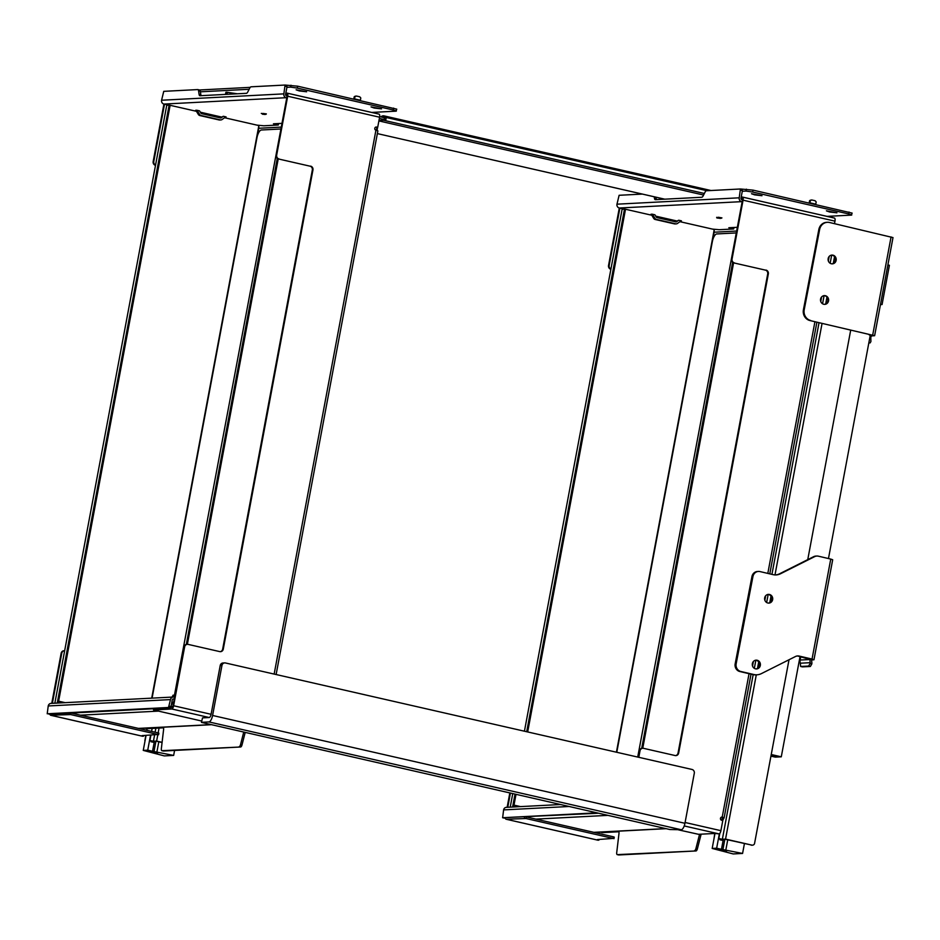 <?xml version="1.0" encoding="UTF-8"?>
<svg xmlns="http://www.w3.org/2000/svg" width="940" height="940" viewBox="0 0 940 940"><rect width="100%" height="100%" fill="white"/><g stroke="black" fill="none" stroke-linecap="round" stroke-linejoin="round"><path stroke-width="1.41" d="M824.404 304.36A4.395 4.066 87 0 0 823.945 295.607M820.596 299.026A4.395 4.066 -93 0 1 828.622 299.754A4.395 4.066 -93 0 1 824.803 304.36A4.395 4.066 -93 0 1 820.596 299.026M831.982 263.846A4.395 4.066 87 0 0 831.524 255.104M828.175 258.524A4.395 4.066 -93 0 1 836.212 259.24A4.395 4.066 -93 0 1 832.382 263.846A4.395 4.066 -93 0 1 828.175 258.524M887.877 264.939L889.405 265.291L882.061 304.537L880.451 304.619M882.061 304.537L880.533 304.184M870.217 335.486L868.29 334.217L809.904 320.54L874.635 335.697L871.545 335.921L870.804 337.202L870.91 341.526L870.123 342.9L868.818 342.971M870.123 342.9L868.889 342.606M810.703 320.493A9.059 8.354 -93 0 1 804.217 309.73L819.645 229.43A9.059 8.354 -93 0 1 827.365 222.31A9.059 8.354 -93 0 1 829.538 222.498L893 237.585L874.635 335.686M809.904 320.54A9.059 8.354 -93 0 1 803.418 309.765L818.846 229.478A9.059 8.354 -93 0 1 826.566 222.345L827.365 222.31M871.545 335.921L870.193 335.603M735.785 232.956L716.738 233.942A7.767 2.89 -77.1 0 0 712.332 241.697L616.781 752.294M280.414 129.015L261.367 130.002A7.767 2.89 -77.1 0 0 256.961 137.757L152.08 698.138M150.659 735.174L149.672 740.45L151.14 740.791L150.964 741.731L154.184 742.471L152.527 751.272L173.653 755.419L164.288 755.901L143.256 750.402L146.053 735.421M174.582 750.437L173.653 755.419M152.527 751.272L147.733 750.167L150.541 735.186M152.069 751.436L149.578 751.565L155.429 752.905L157.92 752.775L152.069 751.436M155.429 752.905L155.558 752.235M147.733 750.167L143.256 750.402M150.964 741.695L157.05 741.378L162.068 742.53M149.672 740.45L153.42 741.237L154.595 734.974M163.489 727.818L152.162 728.418L151.599 731.402M150.905 735.162L149.918 740.438M152.162 728.418L147.11 728.676L146.793 730.309M145.841 735.433L144.854 740.697M719.5 833.698L718.595 838.48L720.064 838.821L719.887 839.773L723.107 840.501L721.462 849.302L742.577 853.45L733.212 853.943L712.179 848.444L714.976 833.451L698.538 834.309L678.574 829.891M744.421 843.627L742.577 853.45M721.462 849.302L716.656 848.209L719.359 833.803M720.992 849.478L718.501 849.607L726.843 850.806L720.992 849.478M724.352 850.935L724.482 850.277M716.656 848.209L712.179 848.444M719.887 839.726L725.974 839.42L751.883 845.119A2.585 2.385 87 0 0 754.503 843.756L789.024 659.739M718.595 838.48L722.355 839.279L753.163 674.65M719.782 833.404L718.841 838.468M714.764 833.463L713.989 838.727M722.202 820.409L722.355 817.318L721.791 820.315M642.749 748.264L733.588 262.847A3.231 2.985 87 0 0 733.764 262.894L765.371 270.109A3.231 2.985 -93 0 1 767.71 273.94L768.332 273.916L678.657 753.046L678.034 753.081A3.231 2.985 -93 0 1 675.59 755.607M678.034 753.081L767.71 273.94M765.371 270.109L733.764 262.894M721.52 817.13A1.621 1.492 -93 0 1 721.591 817.142L722.355 817.318M732.648 262.366L641.703 748.357M741.918 202.993L637.708 757.064M638.213 757.182L639.388 750.86L640.011 750.825A3.231 2.985 -93 0 1 643.536 748.334L675.143 755.548A3.231 2.985 87 0 0 678.657 753.046M642.466 748.299A3.231 2.985 87 0 0 639.388 750.86M734.387 262.859A3.231 2.985 -93 0 1 732.048 259.029L731.426 259.064A3.231 2.985 87 0 0 733.588 262.847M731.426 259.064L742.506 199.879L741.918 199.75A1.293 1.199 87 0 1 740.99 198.222L742.412 190.62L742.201 189.387L740.485 188.999M736.138 231.064L714.165 232.215L714.236 229.501L616.417 752.212M714.165 232.215L712.684 240.147M527.681 731.955L625.511 209.244L624.501 209.103L526.694 731.731M515.014 794.171L512.606 807.014M513.992 805.122L516.001 794.406M624.501 209.103L622.116 209.232L524.426 731.214M510.22 807.143L512.746 793.654M714.236 229.501L679.961 221.675M676.636 220.924L655.732 216.153M651.82 215.248L625.511 209.244M600.824 832.088L618.602 831.43M618.579 854.918A2.585 0.964 -77.1 0 0 618.673 854.954A2.585 0.964 -77.1 0 0 618.779 854.965L617.31 854.625A2.585 0.964 102.9 0 1 617.216 854.613A2.585 0.964 102.9 0 1 616.722 852.592L618.99 833.416A2.585 0.964 -77.1 0 0 618.496 831.383A2.585 0.964 -77.1 0 0 618.402 831.383M617.31 854.625L696.023 850.947A2.585 0.964 -77.1 0 0 697.398 848.797L701.134 834.168M697.398 848.797L695.941 848.468A2.585 0.964 102.9 0 1 694.566 850.606M695.941 848.468L699.572 834.25M624.172 209.126L619.883 208.139L609.167 265.421L608.544 265.456A3.231 2.985 87 0 0 610.871 269.287M610.918 269.051A3.231 2.985 -93 0 1 609.167 265.421M510.408 793.125L507.764 807.272M598.686 833.451L598.921 832.182M187.366 644.323L278.216 158.907A3.231 2.985 87 0 0 278.393 158.954L310 166.168A3.231 2.985 -93 0 1 312.327 169.999L312.95 169.964L223.285 649.105L222.662 649.141A3.231 2.985 -93 0 1 220.219 651.667M222.662 649.141L312.327 169.999M310 166.168L278.393 158.954M376.517 130.366L377.081 127.358L376.094 130.261M277.276 158.425L186.32 644.417M286.547 99.052L174.1 697.116M375.836 127.076A1.621 1.492 -93 0 1 375.894 127.088L376.658 127.264M276.125 674.532L377.868 130.883L375.93 130.225A1.621 1.492 -93 0 1 376.141 127.029A1.621 1.492 -93 0 1 376.517 127.065L377.692 127.323L379.584 117.206L287.687 96.221A3.231 1.21 -77.1 0 0 287.17 93.142A3.231 1.21 -77.1 0 0 287.041 93.131L285.819 93.189M170.716 707.468L172.079 707.397A1.621 0.599 -77.1 0 0 172.995 705.775L184.017 646.92L184.639 646.885A3.231 2.985 -93 0 1 188.153 644.394L219.76 651.608A3.231 2.985 87 0 0 223.285 649.105M187.084 644.358A3.231 2.985 87 0 0 184.017 646.92M279.016 158.919A3.231 2.985 -93 0 1 276.677 155.088L276.055 155.124A3.231 2.985 87 0 0 278.216 158.907M276.055 155.124L287.135 95.939L286.547 95.81A1.293 1.199 87 0 1 285.607 94.27L287.029 86.68L286.817 85.446L285.114 85.058M280.766 127.123L258.794 128.263L258.864 125.561L151.704 698.161M258.794 128.263L257.313 136.206M58.621 701.181L170.128 105.304L169.13 105.163L57.234 703.073M169.13 105.163L166.744 105.292L54.837 703.202M258.864 125.561L224.589 117.735M221.264 116.983L200.349 112.201M196.437 111.308L170.128 105.304M145.442 728.136L163.219 727.478M163.196 750.978A2.585 0.964 -77.1 0 0 163.302 751.013A2.585 0.964 -77.1 0 0 163.395 751.025L161.939 750.684A2.585 0.964 102.9 0 1 161.833 750.672A2.585 0.964 102.9 0 1 161.351 748.639L163.607 729.475A2.585 0.964 -77.1 0 0 163.125 727.443A2.585 0.964 -77.1 0 0 163.02 727.443M161.939 750.684L240.652 746.995A2.585 0.964 -77.1 0 0 242.026 744.856L245.164 732.577M242.026 744.856L240.558 744.527A2.585 0.964 102.9 0 1 239.183 746.666M240.558 744.527L243.695 732.248M168.8 105.174L164.512 104.199L153.796 161.48L153.173 161.516A3.231 2.985 87 0 0 155.5 165.346M155.547 165.111A3.231 2.985 -93 0 1 153.796 161.48M64.202 650.75A3.231 2.985 87 0 0 61.135 653.312L61.758 653.277A3.231 2.985 -93 0 1 64.66 650.715M61.758 653.277L52.382 703.32M143.303 729.511L143.55 728.241M225.882 94.388L225.988 92.367M226 92.273L227.786 94.282M226.822 92.273L237.28 93.788M371.711 112.436L395.987 111.167L396.751 109.158L297.663 86.186L285.067 85.046L283.857 93.871A3.231 2.985 -93 0 0 286.183 97.701L286.771 97.842M393.649 108.1L393.296 110.004L396.386 111.049M393.296 110.004L297.299 88.09L297.663 86.186M290.989 85.223L290.625 87.126L297.299 88.09M290.625 87.126L286.912 87.314M249.135 89.277L200.42 91.815M299.296 90.933L296.124 89.794L306.628 91.767L299.296 90.933M374.214 108.041L371.041 106.902L381.546 108.864L374.214 108.041M250.24 87.35L199.538 89.981M360.349 100.498A1.939 0.729 102.9 0 1 360.396 100.239L360.76 98.265A0.646 0.599 87 0 0 360.572 97.654L359.785 96.891A0.646 0.599 87 0 0 359.515 96.738L356.613 96.08A0.646 0.599 87 0 0 356.307 96.103L355.308 96.456A0.646 0.599 87 0 0 354.909 96.938L354.545 98.9A1.939 0.729 -77.1 0 0 354.498 99.158M353.781 99.006A3.877 1.445 102.9 0 1 353.793 98.947L354.169 96.973A0.646 0.599 -93 0 1 354.556 96.491L355.555 96.138A0.646 0.599 -93 0 1 355.861 96.115L355.555 96.138M385.929 118.252L379.678 116.548M384.578 117.665L384.225 119.568L385.776 120.097L378.973 120.496M384.225 119.568L379.349 118.452M827.094 216.376L851.358 215.119L852.122 213.098L753.034 190.127L740.438 188.987L739.228 197.811A3.231 2.985 -93 0 0 741.566 201.654L742.154 201.783M849.032 212.041L848.667 213.944L851.769 215.001M848.667 213.944L752.682 192.03L753.034 190.127M746.36 189.163L746.008 191.067L752.682 192.03M746.008 191.067L742.283 191.255M829.597 211.982L826.425 210.842L836.929 212.804L829.597 211.982M754.679 194.874L751.495 193.734L761.999 195.708L754.679 194.874M815.732 204.438A1.939 0.729 102.9 0 1 815.767 204.18L816.143 202.206A0.646 0.599 87 0 0 815.955 201.595L815.168 200.831A0.646 0.599 87 0 0 814.886 200.678L811.984 200.02A0.646 0.599 87 0 0 811.678 200.044L810.68 200.396A0.646 0.599 87 0 0 810.292 200.878L809.916 202.84A1.939 0.729 -77.1 0 0 809.88 203.111M809.164 202.946A3.877 1.445 102.9 0 1 809.175 202.887L809.54 200.913A0.646 0.599 -93 0 1 809.939 200.432L810.938 200.079A0.646 0.599 -93 0 1 811.243 200.055L810.938 200.079M710.981 190.514L384.072 115.89A2.585 1.998 163.9 0 0 381.041 116.854M225.647 94.176L226.599 92.249M707.021 190.714L384.413 117.077L384.072 115.89M382.615 117.218A2.585 1.998 -16.1 0 1 384.413 117.077M652.184 214.179L650.985 214.238A0.646 0.599 -93 0 1 651.361 214.52L653.711 218.374A2.585 2.385 87 0 0 655.239 219.502L674.462 223.885A2.585 2.385 87 0 0 675.073 223.943L676.26 223.873A2.585 2.385 -93 0 1 675.66 223.826L656.425 219.431A2.585 2.385 -93 0 1 654.91 218.315L652.56 214.449A0.646 0.599 87 0 0 652.184 214.179L654.91 214.802L656.402 217.258A0.646 0.599 87 0 0 656.778 217.54L676.013 221.922A0.646 0.599 87 0 0 676.459 221.828L678.715 220.23L681.441 220.853A0.646 0.599 87 0 0 680.995 220.947L677.446 223.462A2.585 2.385 -93 0 1 676.26 223.873M678.715 220.23L675.414 221.793M656.473 199.609A3.877 1.445 102.9 0 1 656.226 198.775L654.475 198.375A3.877 1.445 -77.1 0 0 655.215 199.656A3.877 1.445 -77.1 0 0 655.368 199.668L701.78 197.259A3.877 1.445 -77.1 0 0 703.179 195.837L705.047 192.16A3.877 1.445 102.9 0 1 706.445 190.75L740.438 188.987M656.002 197.189L656.226 198.775M654.475 198.375L654.24 196.789M619.883 208.139L619.295 208.01A3.231 2.985 87 0 1 616.969 204.18L619.119 195.285L642.361 194.087M712.414 229.09L719.218 229.713L733.6 228.972L728.829 227.738L736.843 227.327M742.659 197.13L834.309 218.045A3.231 1.21 102.9 0 1 834.438 218.057A3.231 1.21 102.9 0 1 834.967 221.147L743.07 200.173A3.231 1.21 -77.1 0 0 742.541 197.083A3.231 1.21 -77.1 0 0 742.412 197.071L741.19 197.13M196.801 110.239L195.614 110.297A0.646 0.599 -93 0 1 195.99 110.579L198.34 114.433A2.585 2.385 87 0 0 199.856 115.55L219.091 119.944A2.585 2.385 87 0 0 219.69 119.991L220.888 119.932A2.585 2.385 -93 0 1 220.277 119.885L201.054 115.491A2.585 2.385 -93 0 1 199.538 114.375L197.189 110.509A0.646 0.599 87 0 0 196.801 110.239L199.527 110.861L201.031 113.317A0.646 0.599 87 0 0 201.407 113.599L220.63 117.982A0.646 0.599 87 0 0 221.088 117.888L223.344 116.29L226.07 116.913A0.646 0.599 87 0 0 225.624 117.007L222.075 119.521A2.585 2.385 -93 0 1 220.888 119.932M223.344 116.29L220.042 117.841M201.101 95.669A3.877 1.445 102.9 0 1 200.855 94.834L199.092 94.435A3.877 1.445 -77.1 0 0 199.832 95.715A3.877 1.445 -77.1 0 0 199.985 95.727L246.409 93.319A3.877 1.445 -77.1 0 0 247.808 91.897L249.676 88.219A3.877 1.445 102.9 0 1 251.074 86.809L285.067 85.046M164.512 104.199L163.924 104.07A3.231 2.985 87 0 1 161.586 100.239L163.748 91.344L197.694 89.582A3.877 1.445 102.9 0 1 197.846 89.594A3.877 1.445 102.9 0 1 198.575 90.875L200.338 91.286A3.877 1.445 -77.1 0 0 199.597 89.993A3.877 1.445 -77.1 0 0 199.445 89.981L197.988 89.653M200.338 91.286L200.855 94.834M199.092 94.435L198.575 90.875M257.043 125.149L263.834 125.772L278.216 125.032L273.446 123.798L281.471 123.387M287.288 93.177L378.938 114.104A3.231 1.21 102.9 0 1 379.067 114.116A3.231 1.21 102.9 0 1 379.584 117.206M596.736 812.83L502.642 817.73L503.605 809.904A3.231 2.985 87 0 1 506.366 807.343L560.381 804.534M514.062 806.943L513.722 805.063L520.49 806.602M513.722 805.063L513.04 806.99M598.498 813.229L502.642 817.73M834.497 223.661L834.967 221.147M685.084 822.488L720.898 830.666A3.231 1.21 102.9 0 1 719.053 833.898L714.976 833.451M505.391 818.07A3.231 1.21 -77.1 0 0 506.014 819.21A3.231 1.21 -77.1 0 0 506.143 819.222L525.989 818.517L613.197 838.421L597.441 839.561L598.886 840.125L598.04 840.195A3.231 1.21 102.9 0 1 597.911 840.184A3.231 1.21 102.9 0 1 597.793 840.137M614.173 837.129L613.503 836.835L613.197 838.421M526.494 816.977L613.503 836.835M740.979 198.704L742.118 198.645A1.621 0.599 102.9 0 1 742.189 198.657A1.621 0.599 102.9 0 1 742.494 199.879M768.332 273.916A3.231 2.985 87 0 0 765.994 270.074M741.566 201.654L619.295 208.01L608.544 265.456M509.821 792.984L507.142 807.295M743.07 200.173L732.048 259.029M720.898 830.666L722.789 820.538L721.615 820.268A1.621 1.492 -93 0 1 721.826 817.072A1.621 1.492 -93 0 1 722.214 817.107L724.141 817.765L722.649 820.502M640.011 750.825L638.8 757.311M618.779 854.965L696.023 850.947M618.873 831.771L602.423 832.593M174.605 697.233L174.018 697.104A3.231 2.985 -93 0 0 170.493 699.595L168.53 707.479L47.212 713.777L48.234 705.964A3.231 2.985 87 0 1 50.995 703.402L173.254 697.034M174.241 699.137L173.665 698.996A1.293 1.199 -93 0 0 172.255 699.995L171.021 706.586L169.259 706.187M173.089 697.045L174.194 696.575M172.079 697.092L173.125 695.142L173.442 696.399M58.679 703.002L58.35 701.123L65.118 702.662M58.35 701.123L57.669 703.05M173.125 695.142L174.405 695.436M168.53 707.479L170.281 707.879L171.021 706.586M170.281 707.879L49.021 714.189M202.523 717.878L201.442 722.378L202.523 717.878L209.244 717.525A3.231 1.21 -77.1 0 0 211.089 714.294L220.207 665.555L221.946 665.461L212.593 715.469A6.474 2.409 102.9 0 1 208.915 721.932L201.689 722.308M201.689 721.039L153.502 709.959L171.785 708.983A3.231 1.21 -77.1 0 0 173.618 705.752L211.089 714.294M377.692 127.323L377.069 127.358M50.02 714.13A3.231 1.21 -77.1 0 0 50.643 715.269A3.231 1.21 -77.1 0 0 50.772 715.269L70.618 714.565L157.826 734.481L142.069 735.62L143.514 736.184L142.657 736.255A3.231 1.21 102.9 0 1 142.539 736.243A3.231 1.21 102.9 0 1 142.41 736.196M158.79 733.188L158.12 732.894L157.826 734.481M71.111 713.037L158.12 732.894M285.607 94.764L286.747 94.705A1.621 0.599 102.9 0 1 286.806 94.717A1.621 0.599 102.9 0 1 287.111 95.939M312.95 169.964A3.231 2.985 87 0 0 310.623 166.133M286.183 97.701L163.924 104.07L153.173 161.516M61.135 653.312L51.759 703.355M287.687 96.221L276.677 155.088M184.639 646.885L173.618 705.752M221.946 665.461A3.231 2.985 -93 0 1 224.707 662.9L222.968 662.994A3.231 2.985 87 0 0 220.207 665.555M163.395 751.025L240.652 746.995M145.63 728.336L147.04 728.653M377.551 127.335L377.058 130.519M201.442 722.378L669.868 829.527L681.265 829.75A6.474 2.409 -77.1 0 0 684.943 823.287L694.296 773.279A3.231 2.985 -93 0 0 691.969 769.449L225.471 662.97A3.231 2.985 -93 0 0 224.707 662.9M159.06 728.053L158.155 732.906M157.791 734.81L156.628 741.073L162.091 742.318M155.864 728.218L155.112 732.213M156.628 741.073L153.42 741.237M752.493 845.178L751.753 845.213A2.585 2.385 -93 0 1 751.142 845.154M834.532 256.773L833.286 263.376M826.942 297.287L825.708 303.89M822.065 323.384L774.995 574.916M770.988 596.265L769.825 602.505M758.674 662.089L757.511 668.328M756.289 674.838L725.551 839.103L751.883 845.119M807.754 559.641L850.712 330.093M831.677 255.116L830.149 263.259M824.086 295.618L822.57 303.773M819.034 322.679L771.928 574.375M768.18 594.397L766.652 602.516M755.854 660.232L754.338 668.34M725.551 839.103L722.355 839.279M771.023 755.901L778.367 756.394L771.235 754.761M800.046 656.567L781.281 756.818L775.312 757.123L770.976 756.136M771.282 754.526L781.281 756.818M774.137 756.606L774.349 755.478M768.391 603.092A4.395 4.066 87 0 0 767.933 594.374M764.69 597.781A4.395 4.066 -93 0 1 772.715 598.498A4.395 4.066 -93 0 1 768.897 603.104A4.395 4.066 -93 0 1 764.69 597.781M756.077 668.928A4.395 4.066 87 0 0 755.619 660.197M752.364 663.605A4.395 4.066 -93 0 1 760.401 664.322A4.395 4.066 -93 0 1 756.571 668.928A4.395 4.066 -93 0 1 752.364 663.605M810.374 666.472L811.561 664.404A12.925 9.341 168.4 0 0 811.843 663.887L810.104 663.476L808.623 666.061L810.374 666.472L802.408 666.883L800.657 666.472L800.304 663.205A6.474 5.969 -93 0 1 800.163 660.033L800.774 656.731M810.104 663.476L810.257 662.688A6.474 5.969 -93 0 1 810.116 659.516L811.878 659.927L811.631 661.196A6.474 5.969 -93 0 1 811.843 663.887M808.623 666.061L800.657 666.472M810.257 662.688L800.304 663.205M810.116 659.516L798.201 656.132A6.474 5.969 87 0 0 797.144 655.991M775.641 574.928A12.937 11.938 87 0 0 779.566 573.788L813.641 556.68A6.474 5.969 -93 0 1 815.85 556.092L816.848 556.045A6.474 5.969 87 0 0 814.627 556.633L780.564 573.729A12.937 11.938 -93 0 1 776.146 574.916A12.937 11.938 -93 0 1 773.044 574.634L760.002 571.579A6.474 5.969 87 0 0 752.94 576.537L736.161 663.781A6.474 5.969 87 0 0 740.802 671.477L753.845 674.52A12.937 11.938 87 0 0 756.947 674.803A12.937 11.938 87 0 0 761.365 673.627L795.428 656.531A6.474 5.969 -93 0 1 799.2 656.073L812.043 659.081L830.749 559.077L832.687 559.758L813.97 659.751L812.043 659.081M756.947 674.803L755.948 674.861A12.937 11.938 -93 0 1 752.846 674.579L739.803 671.524A6.474 5.969 -93 0 1 735.174 663.828L751.941 576.584A6.474 5.969 -93 0 1 757.452 571.496L758.451 571.438M811.878 659.927L813.97 659.763M830.749 559.077L818.399 556.186A6.474 5.969 87 0 0 816.848 556.045M870.24 335.369L828.469 558.548M803.418 309.765L804.217 309.73M818.846 229.478L819.645 229.43M872.708 335.016L891.073 236.915M158.813 741.777L156.968 751.612M155.875 741.437L154.054 751.189M727.736 839.82L725.891 849.643M724.799 839.479L722.977 849.22M354.545 98.9L360.396 100.239M354.169 96.973L354.909 96.938M354.556 96.491L355.308 96.456M664.721 199.186L377.363 133.597L664.803 199.186M703.59 195.038L378.89 120.919M809.916 202.84L815.767 204.18M809.54 200.913L810.292 200.878M809.939 200.432L810.68 200.396M383.579 120.261L704.377 193.487M740.65 190.221L742.412 190.62M656.425 219.431L655.239 219.502M675.66 223.826L674.462 223.885M719.429 218.068L720.369 218.292M716.832 217.493L717.784 218.127M721.438 218.221L719.253 217.493M718.266 217.246L721.932 217.904M616.969 204.18L739.228 197.811M720.486 218.421L716.762 217.892M716.668 217.328L720.486 218.174M733.141 227.515L732.918 228.679M676.459 221.828L675.766 221.875M652.56 214.449L651.361 214.52M654.91 218.315L653.711 218.374M285.278 86.28L287.029 86.68M201.054 115.491L199.856 115.55M220.277 119.885L219.091 119.944M264.058 114.128L264.998 114.339M266.067 114.281L263.882 113.552M262.812 113.435L266.349 113.893M161.586 100.239L283.857 93.871M265.115 114.48L262.413 114.187M261.296 113.388L265.115 114.234M277.758 123.575L277.547 124.738M221.088 117.888L220.395 117.923M197.189 110.509L195.99 110.579M199.538 114.375L198.34 114.433M535.859 819.116L607.863 815.368M593.81 832.346L665.814 828.598M569.005 806.496L503.605 809.904M719.053 833.898L684.214 825.943M506.143 819.222L598.04 840.195M525.989 818.517L526.271 816.989M524.543 817.083L524.32 818.27M721.591 817.142L722.214 817.107L749.051 673.686M767.816 573.412L814.921 321.715M723.647 817.847L722.719 817.647M602.516 832.617L601.06 832.288M80.487 715.175L158.261 711.122M138.427 728.394L210.431 724.658M171.033 706.504L172.831 706.41M171.809 702.38L173.653 702.286M171.503 703.978L173.359 703.884M173.665 698.996L173.054 699.031M170.493 699.595L48.234 705.964M209.244 717.525L171.785 708.983M50.772 715.269L142.657 736.255M70.618 714.565L70.9 713.049M153.608 709.923L153.831 708.725M69.172 713.131L68.949 714.33M274.151 674.086L375.93 130.225M376.517 127.065L375.894 127.088M147.145 728.676L145.677 728.336M212.593 715.469L684.943 823.287M681.265 829.75L208.915 721.932M800.163 660.033L809.681 659.539M779.566 573.788L780.564 573.729M799.2 656.073L798.201 656.132M752.846 674.579L753.845 674.52M752.94 576.537L751.941 576.584M735.174 663.828L736.161 663.781M740.802 671.477L739.803 671.524M814.627 556.633L813.641 556.68M355.708 96.103L356.46 96.068M811.091 200.044L811.831 200.008M226.716 92.237L237.397 93.788M225.905 92.308L225.541 94.2M385.776 120.097L386.129 118.193M733.976 227.468L733.693 228.937M197.846 89.594L199.597 89.993M278.593 123.528L278.322 124.996M666.19 828.681L594.186 832.429M504.345 818.117L502.583 817.718M599.003 839.491L598.886 840.125M613.973 838.68L614.266 837.105M597.911 840.184L506.014 819.21M834.438 218.057L742.541 197.083M642.772 748.264L642.149 748.299M617.216 854.613L618.673 854.954M829.198 256.409L828.352 260.956M821.619 296.911L820.773 301.47M816.895 322.173L769.789 573.87M765.712 595.666L764.855 600.214M753.398 661.49L752.541 666.037M751.025 674.156L724.141 817.765M602.47 832.617L601.001 832.276M210.807 724.74L138.803 728.488M143.632 735.538L143.514 736.184M158.601 734.739L158.895 733.153M153.737 708.736L153.502 709.959M142.539 736.243L50.643 715.269M379.067 114.116L287.17 93.142M187.401 644.323L186.778 644.358M64.508 650.715L63.885 650.75M161.833 750.672L163.302 751.013"/></g></svg>

